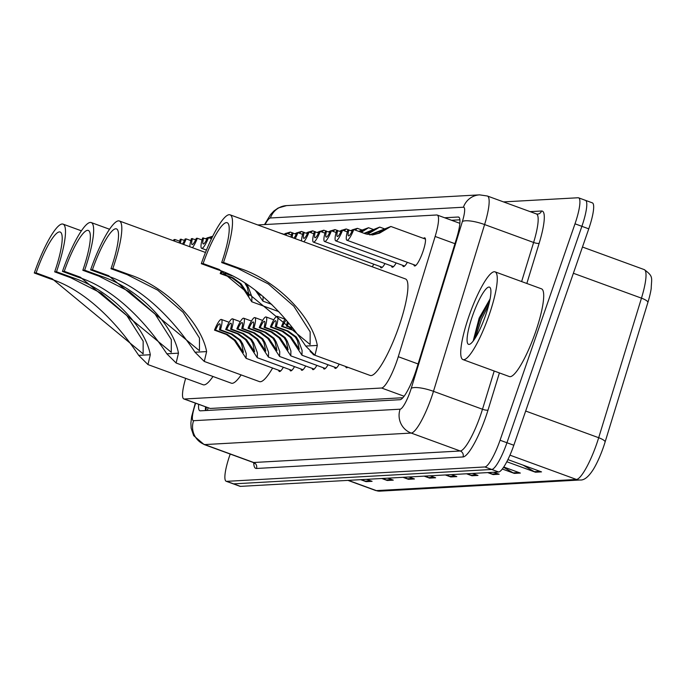 <?xml version="1.0" encoding="UTF-8"?>
<svg xmlns="http://www.w3.org/2000/svg" width="686" height="686" viewBox="0 0 686 686"><rect width="100%" height="100%" fill="white"/><g stroke="black" fill="none" stroke-linecap="round" stroke-linejoin="round"><path stroke-width="1.03" d="M423.502 238.394A14.946 2.984 110.1 0 1 424.797 237.87A14.946 2.984 110.1 0 1 422.893 251.728A14.946 2.984 110.1 0 1 414.533 265.954A14.946 2.984 110.1 0 1 413.881 264.719M185.674 378.363A28.032 5.591 -69.9 0 0 183.848 398.943L210.182 408.462L402.914 397.726M183.848 398.943A28.032 5.591 -69.9 0 0 184.328 399.012L381.588 388.019A28.032 5.591 -69.9 0 0 398.274 356.711L435.138 236.456A28.032 5.591 -69.9 0 0 437.214 215.052A28.032 5.591 -69.9 0 0 436.733 214.984L257.79 224.948M373.819 264.196A14.946 2.984 110.1 0 1 372.164 266.76M384.992 263.57A14.946 2.984 110.1 0 1 381.013 267.814A14.946 2.984 110.1 0 1 380.353 266.588M396.165 262.952A14.946 2.984 110.1 0 1 392.186 267.197A14.946 2.984 110.1 0 1 391.535 265.962M407.347 262.326A14.946 2.984 110.1 0 1 403.359 266.571A14.946 2.984 110.1 0 1 402.708 265.336M283.344 367.25A14.946 2.984 110.1 0 1 279.356 371.495A14.946 2.984 110.1 0 1 278.705 370.26M294.517 366.624A14.946 2.984 110.1 0 1 290.53 370.869A14.946 2.984 110.1 0 1 289.878 369.634M305.69 366.007A14.946 2.984 110.1 0 1 301.703 370.251A14.946 2.984 110.1 0 1 301.051 369.017M316.863 365.381A14.946 2.984 110.1 0 1 312.876 369.625A14.946 2.984 110.1 0 1 312.224 368.391M328.037 364.755A14.946 2.984 110.1 0 1 324.049 368.999A14.946 2.984 110.1 0 1 323.398 367.773M339.21 364.137A14.946 2.984 110.1 0 1 335.231 368.382A14.946 2.984 110.1 0 1 334.571 367.147M347.699 367.242A14.946 2.984 110.1 0 1 346.404 367.756A14.946 2.984 110.1 0 1 345.753 366.53M198.648 404.354A28.032 5.591 -69.9 0 0 199.875 410.768A28.032 5.591 -69.9 0 0 200.355 410.837L400.041 399.706A28.032 5.591 -69.9 0 0 416.728 368.399L456.55 238.488A28.032 5.591 -69.9 0 0 458.625 217.076A28.032 5.591 -69.9 0 0 458.145 217.016L444.639 217.762M205.483 410.545A28.032 5.591 110.1 0 1 205.526 406.867M503.515 201.907L578.092 197.757A28.032 5.591 110.1 0 1 578.581 197.825A28.032 5.591 110.1 0 1 575.005 223.808L500.06 440.232A28.032 5.591 110.1 0 1 484.873 466.96L226.697 481.34A28.032 5.591 110.1 0 1 226.209 481.28A28.032 5.591 110.1 0 1 229.784 455.29L230.204 454.055M584.969 200.269A28.032 5.591 110.1 0 1 585.458 200.338L592.335 202.85A28.032 5.591 110.1 0 1 588.76 228.841L513.823 445.257A28.032 5.591 110.1 0 1 498.628 471.985L240.452 486.374L233.574 483.862A28.032 5.591 110.1 0 1 233.086 483.793A28.032 5.591 110.1 0 0 233.574 483.862L491.751 469.473L233.574 483.862L226.697 481.34M513.823 445.257L506.945 442.744A28.032 5.591 110.1 0 1 491.751 469.473A28.032 5.591 110.1 0 0 506.945 442.744L581.882 226.329L506.945 442.744L500.06 440.232M585.458 200.338A28.032 5.591 110.1 0 1 581.882 226.329A28.032 5.591 110.1 0 0 585.458 200.338L578.581 197.825M451.517 220.283L459.903 219.812M523.109 465.151L534.317 471.676A7.477 7.297 86.8 0 0 535.474 472.217L541.52 471.882L507.914 459.594M506.825 461.747L535.474 472.217M503.575 467.286L513.137 472.86A7.477 7.297 86.8 0 0 514.294 473.4L520.34 473.066L503.764 467.003M502.323 469.027L514.294 473.4M489.332 472.508L491.956 474.035A7.477 7.297 86.8 0 0 493.114 474.583L499.168 474.24L493.74 472.26M487.695 472.594L493.114 474.583M468.152 473.683L470.776 475.218A7.477 7.297 86.8 0 0 471.934 475.758L477.988 475.424L472.56 473.443M466.514 473.777L471.934 475.758M362.259 479.583L364.883 481.118A7.477 7.297 86.8 0 0 366.041 481.658L372.095 481.323L366.667 479.343M360.622 479.677L366.041 481.658M383.431 478.408L386.064 479.934A7.477 7.297 86.8 0 0 387.221 480.483L393.267 480.14L387.847 478.159M381.793 478.502L387.221 480.483M404.611 477.224L407.244 478.759A7.477 7.297 86.8 0 0 408.402 479.3L414.447 478.965L409.028 476.984M402.974 477.319L408.402 479.3M425.792 476.05L428.416 477.576A7.477 7.297 86.8 0 0 429.573 478.116L435.627 477.782L430.208 475.801M424.154 476.135L429.573 478.116M446.972 474.866L449.596 476.393A7.477 7.297 86.8 0 0 450.753 476.942L456.807 476.607L451.388 474.618M445.334 474.961L450.753 476.942M644.24 269.607C653.861 276.569 651.486 277.821 651.203 288.566A30.647 6.105 110.1 0 1 647.918 302.355L605.129 441.921A30.647 6.105 110.1 0 1 593.347 469.378C588.537 476.916 584.095 480.457 580.004 479.994A9.347 9.124 -93.2 0 1 576.446 479.463A37.37 7.452 -69.9 0 0 598.689 437.719L641.47 298.153A37.37 7.452 -69.9 0 0 644.24 269.607L582.465 247.029M240.452 486.374A28.032 5.591 110.1 0 1 239.971 486.305L226.209 481.28M36.118 272.891L52.213 278.782L143.134 353.865L143.16 341.165L126.807 315.474L101.331 293.265L70.778 277.744L72.587 277.641C109.511 289.552 145.038 325.901 150.311 354.731L147.962 364.583L138.701 355.374C120.187 327.325 88.177 290.855 50.404 278.885L34.3 272.994L36.118 272.891A42.978 8.566 110.1 0 1 60.145 232.014A42.978 8.566 110.1 0 1 54.674 271.862L56.484 271.759A51.381 10.247 110.1 0 0 63.035 224.116L81.385 230.822M70.778 277.744L54.674 271.862M212.977 376.485A51.381 10.247 110.1 0 1 203.167 384.76L147.962 364.583M34.3 272.994A51.381 10.247 110.1 0 1 63.035 224.116M72.587 277.641L56.484 271.759M64.27 271.322L80.373 277.213L171.286 352.295L171.32 339.596L154.967 313.905L129.491 291.696L98.93 276.175L100.748 276.081C137.672 287.983 173.189 324.332 178.471 353.161L176.122 363.014L166.852 353.805C148.347 325.756 116.337 289.286 78.556 277.315L62.46 271.424L64.27 271.322A42.978 8.566 110.1 0 1 88.305 230.445A42.978 8.566 110.1 0 1 82.826 270.293L84.644 270.19A51.381 10.247 110.1 0 0 91.195 222.547L109.546 229.253M98.93 276.175L82.826 270.293M241.129 374.916A51.381 10.247 110.1 0 1 231.328 383.191L176.122 363.014M62.46 271.424A51.381 10.247 110.1 0 1 91.195 222.547M100.748 276.081L84.644 270.19M92.43 269.761L108.534 275.643L199.446 350.726L199.472 338.026L183.119 312.336L157.651 290.127L127.09 274.606L128.908 274.511C165.832 286.414 201.35 322.763 206.623 351.592L204.274 361.445L195.013 352.235C176.499 324.195 144.497 287.717 106.716 275.746L90.612 269.855L92.43 269.761A42.978 8.566 110.1 0 1 116.466 228.875A42.978 8.566 110.1 0 1 110.986 268.723L112.804 268.62A51.381 10.247 110.1 0 0 119.347 220.978L205.491 252.465M127.09 274.606L110.986 268.723M272.608 368.03A51.381 10.247 110.1 0 1 259.48 381.622L204.274 361.445M90.612 269.855A51.381 10.247 110.1 0 1 119.347 220.978M128.908 274.511L112.804 268.62M201.307 263.69L203.125 263.587A42.978 8.566 110.1 0 1 227.16 222.71A42.978 8.566 110.1 0 1 221.681 262.558L223.499 262.455A51.381 10.247 110.1 0 0 230.042 214.812L405.46 278.928A51.381 10.247 110.1 0 1 398.909 326.579A51.381 10.247 110.1 0 1 370.174 375.456L314.968 355.279L305.707 346.07C287.194 318.021 255.192 281.552 217.411 269.572L201.307 263.69A51.381 10.247 110.1 0 1 230.042 214.812M203.125 263.587L219.228 269.478L310.141 344.552L310.166 331.853L293.814 306.17L268.346 283.961L237.785 268.44L221.681 262.558M237.785 268.44L239.603 268.337C276.527 280.248 312.044 316.598 317.318 345.427L314.968 355.279M239.603 268.337L223.499 262.455M489.084 315.157A46.717 9.312 110.1 0 1 462.964 359.593A46.717 9.312 110.1 0 1 468.915 316.28A46.717 9.312 110.1 0 1 495.035 271.845A46.717 9.312 110.1 0 1 489.084 315.157M495.035 271.845L541.468 288.823A46.717 9.312 110.1 0 1 535.517 332.135A46.717 9.312 110.1 0 1 509.398 376.571L462.964 359.593M490.096 298.882L479.188 318.021L473.297 340.573M472.422 316.092A30.467 6.071 110.1 0 1 490.396 288.129A30.467 6.071 110.1 0 1 485.577 315.354A30.467 6.071 110.1 0 1 469.919 344.158A30.467 6.071 110.1 0 1 472.422 316.092M489.787 300.459L480.14 318.647L473.494 340.642M488.844 304.524L481.503 319.144L475.278 338.001M215.55 330.086L227.34 334.399L235.392 340.359L243.419 352.39L241.575 343.789L239.431 340.136L231.191 334.185L219.391 329.872A9.347 1.861 -69.9 0 0 219.769 323.843A9.347 1.861 -69.9 0 0 215.55 330.086L214.504 330.146L226.303 334.459L234.389 340.41L246.094 358.341L280.651 370.972M214.504 330.146A14.012 2.795 -69.9 0 1 221.372 319.462A14.012 2.795 -69.9 0 1 220.438 329.82L232.228 334.125L240.434 340.076L242.612 343.729L246.231 353.53L246.094 358.341M220.438 329.82L219.391 329.872M226.723 329.469L238.514 333.782L246.566 339.733L254.592 351.764L252.748 343.163L250.604 339.51L242.364 333.567L230.573 329.254A9.347 1.861 -69.9 0 0 230.942 323.226A9.347 1.861 -69.9 0 0 226.723 329.469L225.685 329.529L237.476 333.833L245.562 339.793L257.267 357.715L291.824 370.346M225.685 329.529A14.012 2.795 -69.9 0 1 232.545 318.836A14.012 2.795 -69.9 0 1 231.611 329.194L243.401 333.507L251.608 339.45L253.786 343.103L257.404 352.904L257.267 357.715M231.611 329.194L230.573 329.254M237.896 328.843L249.687 333.156L257.739 339.116L265.765 351.138L263.921 342.537L261.778 338.884L253.537 332.942L241.746 328.628A9.347 1.861 -69.9 0 0 242.115 322.6A9.347 1.861 -69.9 0 0 237.896 328.843L236.859 328.903L248.649 333.216L256.736 339.167L268.44 357.097L302.998 369.728M236.859 328.903A14.012 2.795 -69.9 0 1 243.719 318.218A14.012 2.795 -69.9 0 1 242.784 328.577L254.575 332.882L262.781 338.833L264.959 342.486L268.578 352.287L268.44 357.097M242.784 328.577L241.746 328.628M249.069 328.225L260.86 332.53L268.921 338.49L276.938 350.52L275.095 341.92L272.951 338.267L264.71 332.316L252.92 328.011A9.347 1.861 -69.9 0 0 253.288 321.983A9.347 1.861 -69.9 0 0 249.069 328.225L248.032 328.277L259.822 332.59L267.909 338.55L279.614 356.471L314.171 369.102M248.032 328.277A14.012 2.795 -69.9 0 1 254.892 317.592A14.012 2.795 -69.9 0 1 253.957 327.951L265.756 332.264L273.963 338.207L276.132 341.86L279.751 351.661L279.614 356.471M253.957 327.951L252.92 328.011M260.243 327.599L272.042 331.913L280.094 337.864L288.111 349.894L286.268 341.294L284.124 337.641L275.883 331.698L264.093 327.385A9.347 1.861 -69.9 0 0 264.462 321.357A9.347 1.861 -69.9 0 0 260.243 327.599L259.205 327.659L270.996 331.973L279.082 337.924L290.795 355.854L325.344 368.485M259.205 327.659A14.012 2.795 -69.9 0 1 266.065 316.966A14.012 2.795 -69.9 0 1 265.13 327.325L276.93 331.638L285.136 337.589L287.305 341.234L290.924 351.035L290.795 355.854M265.13 327.325L264.093 327.385M271.416 326.973L283.215 331.287L291.267 337.246L299.285 349.277L297.45 340.676L295.297 337.023L287.065 331.072L275.266 326.759A9.347 1.861 -69.9 0 0 275.635 320.731A9.347 1.861 -69.9 0 0 271.416 326.973L270.378 327.033L282.169 331.347L290.255 337.298L301.969 355.228L336.526 367.859M270.378 327.033A14.012 2.795 -69.9 0 1 277.238 316.349A14.012 2.795 -69.9 0 1 276.304 326.708L288.103 331.012L296.309 336.963L298.487 340.616L302.097 350.417L301.969 355.228M276.304 326.708L275.266 326.759M286.285 320.225A9.347 1.861 -69.9 0 0 282.598 326.356L294.388 330.669L281.552 326.416A14.012 2.795 -69.9 0 1 285.17 318.87M292.339 327.857L287.485 326.082A14.012 2.795 -69.9 0 0 288.369 322.78M313.648 354.576L310.132 351.429M287.485 326.082L286.439 326.142A9.347 1.861 -69.9 0 0 287.254 321.408M282.598 326.356L281.552 326.416M292.802 328.465L286.439 326.142M222.187 271.416A9.347 1.861 -69.9 0 0 221.244 273.525L233.034 277.83L241.086 283.79L249.104 295.82L247.269 287.22L245.125 283.567M231.988 275.832L225.085 273.311A9.347 1.861 -69.9 0 0 225.248 272.702M246.128 283.507L248.306 287.16L251.916 296.961L251.788 301.771L240.074 283.85L231.997 277.89L220.197 273.577L221.244 273.525M225.085 273.311L226.131 273.251A14.012 2.795 -69.9 0 0 226.174 273.105M221.252 271.047A14.012 2.795 -69.9 0 0 220.197 273.577M226.131 273.251L228.061 273.954M263.124 296.455L262.961 301.154L255.235 290.152M257.43 291.824L260.286 295.194L260.826 294.534M179.681 241.223L174.999 239.517A14.012 2.795 -69.9 0 1 174.355 241.086M205.577 238.634L207.395 237.896M207.952 237.682L212.103 236.43L209.959 238.179M173.447 240.752A9.347 1.861 -69.9 0 0 173.952 239.577L174.999 239.517M190.854 240.606L186.172 238.891A14.012 2.795 -69.9 0 1 183.651 244.482M184.517 240.349L180.238 239.225A14.012 2.795 -69.9 0 0 179.278 242.878M182.442 244.045A9.347 1.861 -69.9 0 0 185.126 238.951L186.172 238.891M181.284 239.165A9.347 1.861 -69.9 0 0 180.478 243.324M202.027 239.98L197.345 238.274A14.012 2.795 -69.9 0 1 192.423 247.689M195.69 239.723L191.411 238.599A14.012 2.795 -69.9 0 0 189.816 246.737M192.457 238.539A9.347 1.861 -69.9 0 0 192.089 244.568A9.347 1.861 -69.9 0 0 196.299 238.325L197.345 238.274M211.494 238.737L208.518 237.648A14.012 2.795 -69.9 0 1 201.658 248.332L206.46 250.09M206.863 239.105L202.593 237.973A14.012 2.795 -69.9 0 0 201.658 248.332M203.631 237.922A9.347 1.861 -69.9 0 0 203.262 243.95A9.347 1.861 -69.9 0 0 207.481 237.708L208.518 237.648M283.798 234.278L285.616 233.54M286.173 233.317L290.324 232.074L288.18 233.815M294.971 233.652L296.789 232.914M297.347 232.7L301.497 231.456L299.362 233.197M306.153 233.026L307.971 232.288M308.52 232.074L312.67 230.83L310.535 232.571M291.421 234.998L286.739 233.291A14.012 2.795 -69.9 0 1 285.933 235.238M317.326 232.408L319.144 231.671M319.693 231.456L323.843 230.204L321.708 231.945M281.406 233.583L281.852 233.557A9.347 1.861 -69.9 0 0 281.8 233.729M285.016 234.904A9.347 1.861 -69.9 0 0 285.702 233.343L286.739 233.291M285.084 234.741L281.852 233.557M302.595 234.38L297.913 232.665A14.012 2.795 -69.9 0 1 295.203 238.625M296.258 234.123L291.987 233A14.012 2.795 -69.9 0 0 290.933 237.064M328.5 231.782L330.318 231.045M330.866 230.83L335.025 229.587L332.882 231.328M293.917 238.162A9.347 1.861 -69.9 0 0 296.875 232.725L297.913 232.665M293.025 232.94A9.347 1.861 -69.9 0 0 292.21 237.536M313.768 233.755L309.086 232.04A14.012 2.795 -69.9 0 1 303.881 241.798M307.431 233.497L303.161 232.374A14.012 2.795 -69.9 0 0 301.557 240.949M339.673 231.165L341.491 230.427M342.04 230.204L346.198 228.961L344.055 230.702M304.198 232.314A9.347 1.861 -69.9 0 0 303.829 238.342A9.347 1.861 -69.9 0 0 308.048 232.1L309.086 232.04M324.941 233.129L320.259 231.422A14.012 2.795 -69.9 0 1 313.399 242.107L382.308 267.3M318.613 232.88L314.334 231.748A14.012 2.795 -69.9 0 0 313.399 242.107M350.846 230.539L352.664 229.801M353.213 229.587L357.372 228.344L355.228 230.084M315.371 231.697A9.347 1.861 -69.9 0 0 315.003 237.725A9.347 1.861 -69.9 0 0 319.222 231.482L320.259 231.422M360.63 232.057L362.654 230.539L359.344 231.585M336.114 232.511L331.432 230.796A14.012 2.795 -69.9 0 1 324.572 241.489L393.481 266.674M329.786 232.254L325.507 231.131A14.012 2.795 -69.9 0 0 324.572 241.489M358.684 231.345L368.545 227.718L361.29 232.297M326.545 231.071A9.347 1.861 -69.9 0 0 326.176 237.099A9.347 1.861 -69.9 0 0 330.395 230.856L331.432 230.796M364.095 233.326L379.718 227.092L368.356 233.78L367.319 233.84L373.836 229.913L364.618 233.514M347.296 231.885L342.614 230.179A14.012 2.795 -69.9 0 1 335.746 240.863L404.654 266.048M340.959 231.628L336.68 230.505A14.012 2.795 -69.9 0 0 335.746 240.863M368.356 233.78L367.096 234.346M337.718 230.445A9.347 1.861 -69.9 0 0 337.349 236.473A9.347 1.861 -69.9 0 0 341.568 230.23L342.614 230.179M372.301 234.938L378.492 233.214L385.009 229.296L370.569 234.818M369.565 234.869L390.891 226.474L379.53 233.154L372.755 234.921L365.578 233.866L353.787 229.553A14.012 2.795 -69.9 0 1 346.919 240.246L415.827 265.431M352.132 231.01L347.853 229.887A14.012 2.795 -69.9 0 0 346.919 240.246M348.9 229.827A9.347 1.861 -69.9 0 0 348.522 235.855A9.347 1.861 -69.9 0 0 352.741 229.613L353.787 229.553M208.124 407.818A28.032 27.363 86.8 0 0 207.464 410.434M210.182 408.462L184.328 399.012M454.955 243.702L435.138 236.456M418.091 363.957L398.274 356.711M404.105 396.251L381.588 388.019M195.664 403.265A18.685 3.722 -69.9 0 0 195.639 403.334A18.685 3.722 -69.9 0 0 193.581 420.698L400.118 409.19A18.685 3.722 -69.9 0 0 410.245 391.372A18.685 3.722 -69.9 0 0 411.248 388.319L462.373 221.544A18.685 3.722 -69.9 0 0 463.427 207.223L270.404 217.985A18.685 3.722 -69.9 0 0 265.079 224.545M462.373 221.544A18.685 4.708 -163 0 1 484.599 224.554L533.614 242.475A37.37 7.452 -69.9 0 0 536.383 213.921L487.369 196.007A37.37 7.452 110.1 0 1 484.599 224.554L433.475 391.329A37.37 7.452 110.1 0 1 431.477 397.434A37.37 7.452 110.1 0 1 411.223 433.072L204.685 444.579A37.37 7.452 110.1 0 1 204.034 444.494L253.048 462.407A37.37 7.452 -69.9 0 0 253.691 462.501L460.237 450.994A37.37 7.452 -69.9 0 0 480.492 415.347A37.37 7.452 -69.9 0 0 482.49 409.25L494.203 371.015M499.408 372.918L488.046 409.996A42.043 8.378 110.1 0 1 463.016 456.962L256.47 468.469A4.673 4.562 86.8 0 0 253.691 462.501L204.685 444.579A18.685 18.248 -93.2 0 1 193.581 420.698M488.046 409.996A4.673 1.175 17 0 1 482.49 409.25L433.475 391.329A18.685 4.708 -163 0 0 411.248 388.319M256.47 468.469A42.043 8.378 110.1 0 1 253.743 462.776M530.141 211.64L541.554 211.005A42.043 8.378 110.1 0 1 539.17 243.221L526.831 283.472M484.873 466.96L498.628 471.985M575.005 223.808L588.76 228.841M400.118 409.19A18.685 18.248 -93.2 0 0 411.223 433.072L460.237 450.994A4.673 4.562 86.8 0 1 463.016 456.962M521.626 281.569L533.614 242.475A4.673 1.175 17 0 0 539.17 243.221M536.383 213.921L537.515 214.101A4.673 4.562 86.8 0 0 541.554 211.005M463.427 207.223A18.685 18.248 -93.2 0 1 479.591 194.858L286.559 205.611L278.156 208.004L273.903 210.988L270.533 214.589L264.504 224.579M270.404 217.985A18.685 18.248 -93.2 0 1 286.559 205.611M459.037 217.342L458.145 217.016M647.918 302.355A9.347 2.358 -163 0 0 641.47 298.153L573.376 273.268M605.129 441.921A9.347 2.358 -163 0 0 598.689 437.719L525.673 411.034M348.317 480.363L376.357 490.61A9.347 9.124 86.8 0 0 379.915 491.142L375.705 490.524A37.37 7.452 -69.9 0 0 376.357 490.61L576.446 479.463L509.964 455.161M455.367 476.075L449.596 476.393M434.187 477.259L428.416 477.576M413.006 478.434L407.244 478.759M391.826 479.617L386.064 479.934M370.646 480.792L364.883 481.118M476.538 474.892L470.776 475.218M497.719 473.717L491.956 474.035M518.899 472.534L513.137 472.86M540.079 471.359L534.317 471.676M138.701 355.374L150.311 354.731M50.404 278.885L52.213 278.782M166.852 353.805L178.471 353.161M78.556 277.315L80.373 277.213M195.013 352.235L206.623 351.592M106.716 275.746L108.534 275.643M305.707 346.07L317.318 345.427M217.411 269.572L219.228 269.478M242.612 343.729L241.575 343.789M237.708 344.003L236.67 344.055M227.34 334.399L226.303 334.459M232.228 334.125L231.191 334.185M253.786 343.103L252.748 343.163M248.881 343.377L247.843 343.437M238.514 333.782L237.476 333.833M243.401 333.507L242.364 333.567M264.959 342.486L263.921 342.537M260.054 342.751L259.016 342.811M249.687 333.156L248.649 333.216M254.575 332.882L253.537 332.942M276.132 341.86L275.095 341.92M271.227 342.134L270.198 342.194M260.86 332.53L259.822 332.59M265.756 332.264L264.71 332.316M287.305 341.234L286.268 341.294M282.409 341.508L281.371 341.568M272.042 331.913L270.996 331.973M276.93 331.638L275.883 331.698M298.487 340.616L297.45 340.676M293.582 340.891L292.545 340.942M283.215 331.287L282.169 331.347M288.103 331.012L287.065 331.072M231.997 277.89L233.034 277.83M247.269 287.22L248.306 287.16M242.364 287.494L243.401 287.434M373.587 233.489L374.625 233.429M378.492 233.214L379.53 233.154M206.392 407.184L205.877 410.528M459.869 223.327L437.214 215.052M195.304 403.136L191.608 416.736L190.888 423.159L191.154 428.175L193.675 435.644L204.034 444.494M254.249 462.741L254.42 463.504L253.048 462.407M487.369 196.007L479.591 194.858M580.004 479.994L379.915 491.142M375.705 490.524L347.965 480.38M221.372 319.462L229.115 322.291M232.545 318.836L240.289 321.665M243.719 318.218L251.462 321.048M254.892 317.592L262.635 320.422M266.065 316.966L273.808 319.796M277.238 316.349L284.982 319.179M313.142 354.602L314.865 355.237M251.788 301.771L278.859 311.667M262.961 301.154L271.81 304.387M212.103 236.43L212.54 236.593M279.151 232.7L281.552 233.574M290.324 232.074L292.733 232.957M301.497 231.456L303.907 232.331M312.67 230.83L315.08 231.714M323.843 230.204L326.253 231.088M335.025 229.587L337.426 230.462M346.198 228.961L348.599 229.844M357.372 228.344L361.865 229.982M368.545 227.718L373.038 229.356M379.718 227.092L384.211 228.738M390.891 226.474L425.449 239.105"/></g></svg>
